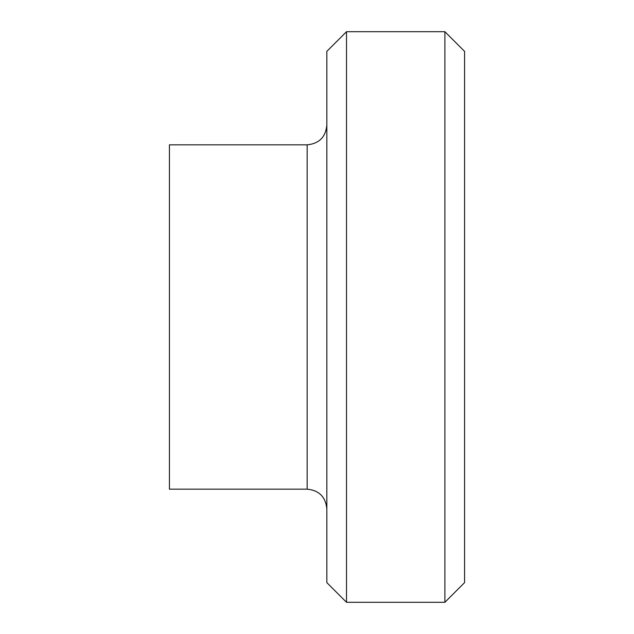 <?xml version="1.0" encoding="UTF-8"?>
<svg xmlns="http://www.w3.org/2000/svg" width="634" height="634" viewBox="0 0 634 634"><rect width="100%" height="100%" fill="white"/><g stroke="black" fill="none" stroke-linecap="round" stroke-linejoin="round"><path stroke-width="0.95" d="M444.894 602.3L444.894 31.7L464.571 51.378L464.571 582.622L444.894 602.3L346.513 602.3L326.835 582.622L326.835 51.378L346.513 31.7L346.513 602.3M307.165 489.163L307.165 144.837L169.429 144.837L169.429 489.163L307.165 489.163C319.1 490.344 325.654 496.905 326.835 508.84M307.165 144.837C319.1 143.656 325.654 137.095 326.835 125.16M346.513 31.7L444.894 31.7"/></g></svg>
